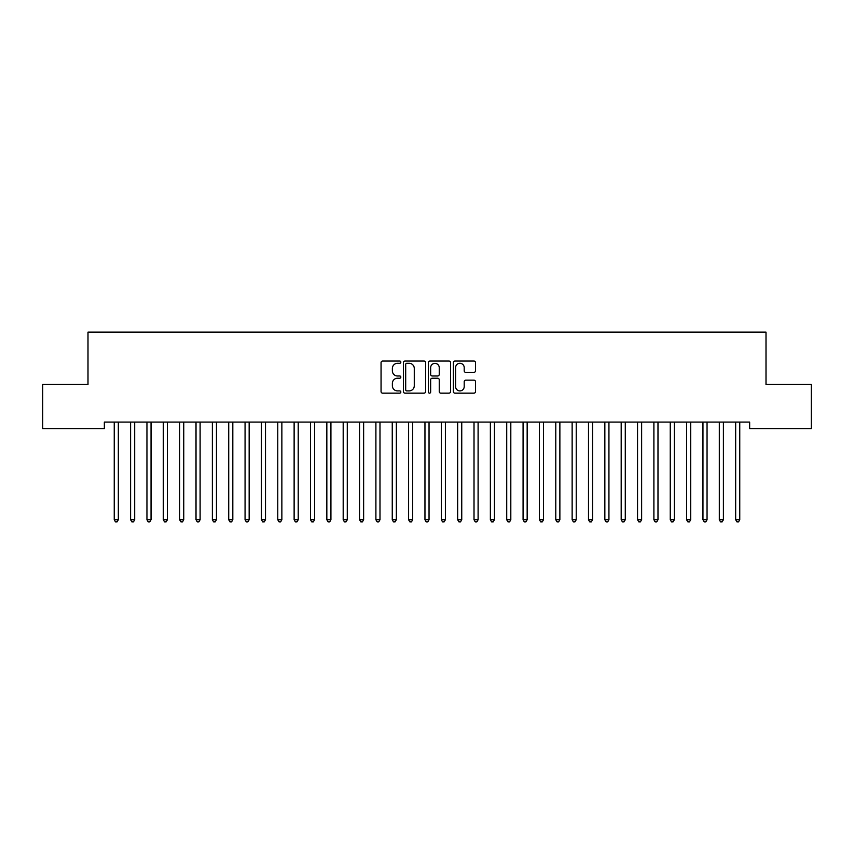 <?xml version="1.0" encoding="UTF-8"?>
<svg xmlns="http://www.w3.org/2000/svg" width="854" height="854" viewBox="0 0 854 854"><rect width="100%" height="100%" fill="white"/><g stroke="black" fill="none" stroke-linecap="round" stroke-linejoin="round"><path stroke-width="1.28" d="M400.836 362.181A1.121 1.121 0 0 0 399.715 361.05L382.656 361.05A1.601 1.601 0 0 0 381.055 362.662L381.055 391.548A1.601 1.601 0 0 0 382.656 393.16L399.715 393.16A1.121 1.121 0 0 0 400.836 392.039A1.121 1.121 0 0 0 399.715 390.908L397.505 390.908A5.135 5.135 0 0 1 392.37 385.773L392.37 383.371A5.135 5.135 0 0 1 397.505 378.226L399.715 378.226A1.121 1.121 0 0 0 400.836 377.105A1.121 1.121 0 0 0 399.715 375.984L397.505 375.984A5.135 5.135 0 0 1 392.37 370.849L392.37 368.437A5.135 5.135 0 0 1 397.505 363.302L399.715 363.302A1.121 1.121 0 0 0 400.836 362.181M473.906 372.376A1.601 1.601 0 0 0 475.518 370.764L475.518 362.662A1.601 1.601 0 0 0 473.906 361.05L454.968 361.05A1.601 1.601 0 0 0 453.367 362.662L453.367 391.548A1.601 1.601 0 0 0 454.968 393.16L473.906 393.16A1.601 1.601 0 0 0 475.518 391.548L475.518 381.759A1.601 1.601 0 0 0 473.906 380.158L465.804 380.158A1.601 1.601 0 0 0 464.202 381.759L464.202 386.616A4.291 4.291 0 0 1 459.911 390.908A4.291 4.291 0 0 1 455.609 386.616L455.609 367.594A4.291 4.291 0 0 1 459.911 363.302A4.291 4.291 0 0 1 464.202 367.594L464.202 370.764A1.601 1.601 0 0 0 465.804 372.376L473.906 372.376M749.652 422.079L104.348 422.079L104.348 428.623L42.7 428.623L42.7 384.46L87.994 384.46L87.994 332.131L766.006 332.131L766.006 384.46L811.3 384.46L811.3 428.623L749.652 428.623L749.652 422.079M425.591 362.662A1.601 1.601 0 0 0 423.99 361.05L405.052 361.05A1.601 1.601 0 0 0 403.44 362.662L403.44 391.548A1.601 1.601 0 0 0 405.052 393.16L423.99 393.16A1.601 1.601 0 0 0 425.591 391.548L425.591 362.662M430.01 361.05L448.948 361.05A1.601 1.601 0 0 1 450.56 362.662L450.56 391.548A1.601 1.601 0 0 1 448.948 393.16L440.845 393.16A1.601 1.601 0 0 1 439.244 391.548L439.244 379.838A1.601 1.601 0 0 0 437.632 378.226L432.252 378.226A1.601 1.601 0 0 0 430.651 379.838L430.651 392.039A1.121 1.121 0 0 1 429.53 393.16A1.121 1.121 0 0 1 428.409 392.039L428.409 362.662A1.601 1.601 0 0 1 430.01 361.05M406.814 363.302A1.121 1.121 0 0 0 405.693 364.423L405.693 389.787A1.121 1.121 0 0 0 406.814 390.908L409.141 390.908A5.135 5.135 0 0 0 414.275 385.773L414.275 368.437A5.135 5.135 0 0 0 409.141 363.302L406.814 363.302M439.244 367.679A4.291 4.291 0 0 0 434.942 363.377A4.291 4.291 0 0 0 430.651 367.679L430.651 374.383A1.601 1.601 0 0 0 432.252 375.984L437.632 375.984A1.601 1.601 0 0 0 439.244 374.383L439.244 367.679M114.126 422.314A1.633 1.633 -179.4 0 1 114.244 422.933A1.633 1.633 179.6 0 0 114.126 422.314L114.03 422.079M118.546 422.079L118.45 422.314A1.633 1.633 179.6 0 0 118.332 422.933L118.332 519.734L114.244 519.734L114.244 422.933M118.332 519.734L117.105 521.869L115.471 521.869L114.244 519.734M134.686 422.933A1.633 1.633 -179.4 0 1 134.804 422.314A1.633 1.633 179.6 0 0 134.686 422.933L134.686 519.734L130.598 519.734L130.598 422.933A1.633 1.633 179.6 0 0 130.481 422.314A1.633 1.633 -179.4 0 1 130.598 422.933M151.041 422.933A1.633 1.633 -179.4 0 1 151.158 422.314A1.633 1.633 179.6 0 0 151.041 422.933L151.041 519.734L146.952 519.734L146.952 422.933A1.633 1.633 179.6 0 0 146.835 422.314A1.633 1.633 -179.4 0 1 146.952 422.933M134.686 519.734L133.459 521.869L131.826 521.869L130.598 519.734M151.041 519.734L149.813 521.869L148.18 521.869L146.952 519.734M167.395 422.933A1.633 1.633 -179.4 0 1 167.512 422.314A1.633 1.633 179.6 0 0 167.395 422.933L167.395 519.734L163.306 519.734L163.306 422.933A1.633 1.633 179.6 0 0 163.189 422.314A1.633 1.633 -179.4 0 1 163.306 422.933M183.749 422.933A1.633 1.633 -179.4 0 1 183.866 422.314A1.633 1.633 179.6 0 0 183.749 422.933L183.749 519.734L179.66 519.734L179.66 422.933A1.633 1.633 179.6 0 0 179.543 422.314A1.633 1.633 -179.4 0 1 179.66 422.933M167.395 519.734L166.167 521.869L164.534 521.869L163.306 519.734M183.749 519.734L182.521 521.869L180.888 521.869L179.66 519.734M200.103 422.933A1.633 1.633 -179.4 0 1 200.22 422.314A1.633 1.633 179.6 0 0 200.103 422.933L200.103 519.734L196.014 519.734L196.014 422.933A1.633 1.633 179.6 0 0 195.897 422.314A1.633 1.633 -179.4 0 1 196.014 422.933M200.103 519.734L198.875 521.869L197.242 521.869L196.014 519.734M216.457 422.933A1.633 1.633 -179.4 0 1 216.574 422.314A1.633 1.633 179.6 0 0 216.457 422.933L216.457 519.734L212.368 519.734L212.368 422.933A1.633 1.633 179.6 0 0 212.251 422.314A1.633 1.633 -179.4 0 1 212.368 422.933M216.457 519.734L215.229 521.869L213.596 521.869L212.368 519.734M232.811 422.933A1.633 1.633 -179.4 0 1 232.928 422.314A1.633 1.633 179.6 0 0 232.811 422.933L232.811 519.734L228.723 519.734L228.723 422.933A1.633 1.633 179.6 0 0 228.594 422.314A1.633 1.633 -179.4 0 1 228.723 422.933M232.811 519.734L231.583 521.869L229.939 521.869L228.723 519.734M249.154 422.933A1.633 1.633 -179.4 0 1 249.283 422.314A1.633 1.633 179.6 0 0 249.154 422.933L249.154 519.734L245.066 519.734L245.066 422.933A1.633 1.633 179.6 0 0 244.949 422.314A1.633 1.633 -179.4 0 1 245.066 422.933M249.154 519.734L247.938 521.869L246.294 521.869L245.066 519.734M265.509 422.933A1.633 1.633 -179.4 0 1 265.626 422.314A1.633 1.633 179.6 0 0 265.509 422.933L265.509 519.734L261.42 519.734L261.42 422.933A1.633 1.633 179.6 0 0 261.303 422.314A1.633 1.633 -179.4 0 1 261.42 422.933M265.509 519.734L264.281 521.869L262.648 521.869L261.42 519.734M281.863 422.933A1.633 1.633 -179.4 0 1 281.98 422.314A1.633 1.633 179.6 0 0 281.863 422.933L281.863 519.734L277.774 519.734L277.774 422.933A1.633 1.633 179.6 0 0 277.657 422.314A1.633 1.633 -179.4 0 1 277.774 422.933M281.863 519.734L280.635 521.869L279.002 521.869L277.774 519.734M298.217 422.933A1.633 1.633 -179.4 0 1 298.334 422.314A1.633 1.633 179.6 0 0 298.217 422.933L298.217 519.734L294.128 519.734L294.128 422.933A1.633 1.633 179.6 0 0 294.011 422.314A1.633 1.633 -179.4 0 1 294.128 422.933M298.217 519.734L296.989 521.869L295.356 521.869L294.128 519.734M314.571 422.933A1.633 1.633 -179.4 0 1 314.688 422.314A1.633 1.633 179.6 0 0 314.571 422.933L314.571 519.734L310.482 519.734L310.482 422.933A1.633 1.633 179.6 0 0 310.365 422.314A1.633 1.633 -179.4 0 1 310.482 422.933M314.571 519.734L313.343 521.869L311.71 521.869L310.482 519.734M330.925 422.933A1.633 1.633 -179.4 0 1 331.042 422.314A1.633 1.633 179.6 0 0 330.925 422.933L330.925 519.734L326.836 519.734L326.836 422.933A1.633 1.633 179.6 0 0 326.719 422.314A1.633 1.633 -179.4 0 1 326.836 422.933M330.925 519.734L329.697 521.869L328.064 521.869L326.836 519.734M347.279 422.933A1.633 1.633 -179.4 0 1 347.397 422.314A1.633 1.633 179.6 0 0 347.279 422.933L347.279 519.734L343.191 519.734L343.191 422.933A1.633 1.633 179.6 0 0 343.073 422.314A1.633 1.633 -179.4 0 1 343.191 422.933M347.279 519.734L346.051 521.869L344.418 521.869L343.191 519.734M363.633 422.933A1.633 1.633 -179.4 0 1 363.751 422.314A1.633 1.633 179.6 0 0 363.633 422.933L363.633 519.734L359.545 519.734L359.545 422.933A1.633 1.633 179.6 0 0 359.427 422.314A1.633 1.633 -179.4 0 1 359.545 422.933M363.633 519.734L362.406 521.869L360.772 521.869L359.545 519.734M379.987 422.933A1.633 1.633 -179.4 0 1 380.105 422.314A1.633 1.633 179.6 0 0 379.987 422.933L379.987 519.734L375.899 519.734L375.899 422.933A1.633 1.633 179.6 0 0 375.781 422.314A1.633 1.633 -179.4 0 1 375.899 422.933M379.987 519.734L378.76 521.869L377.126 521.869L375.899 519.734M396.341 422.933A1.633 1.633 -179.4 0 1 396.459 422.314A1.633 1.633 179.6 0 0 396.341 422.933L396.341 519.734L392.253 519.734L392.253 422.933A1.633 1.633 179.6 0 0 392.135 422.314A1.633 1.633 -179.4 0 1 392.253 422.933M396.341 519.734L395.114 521.869L393.481 521.869L392.253 519.734M412.695 422.933A1.633 1.633 -179.4 0 1 412.813 422.314A1.633 1.633 179.6 0 0 412.695 422.933L412.695 519.734L408.607 519.734L408.607 422.933A1.633 1.633 179.6 0 0 408.49 422.314A1.633 1.633 -179.4 0 1 408.607 422.933M412.695 519.734L411.468 521.869L409.824 521.869L408.607 519.734M429.039 422.933A1.633 1.633 -179.4 0 1 429.167 422.314A1.633 1.633 179.6 0 0 429.039 422.933L429.039 519.734L424.961 519.734L424.961 422.933A1.633 1.633 179.6 0 0 424.833 422.314A1.633 1.633 -179.4 0 1 424.961 422.933M429.039 519.734L427.822 521.869L426.178 521.869L424.961 519.734M445.393 422.933A1.633 1.633 -179.4 0 1 445.51 422.314A1.633 1.633 179.6 0 0 445.393 422.933L445.393 519.734L441.304 519.734L441.304 422.933A1.633 1.633 179.6 0 0 441.187 422.314A1.633 1.633 -179.4 0 1 441.304 422.933M445.393 519.734L444.176 521.869L442.532 521.869L441.304 519.734M461.747 422.933A1.633 1.633 -179.4 0 1 461.865 422.314A1.633 1.633 179.6 0 0 461.747 422.933L461.747 519.734L457.659 519.734L457.659 422.933A1.633 1.633 179.6 0 0 457.541 422.314A1.633 1.633 -179.4 0 1 457.659 422.933M461.747 519.734L460.519 521.869L458.886 521.869L457.659 519.734M478.101 422.933A1.633 1.633 -179.4 0 1 478.219 422.314A1.633 1.633 179.6 0 0 478.101 422.933L478.101 519.734L474.013 519.734L474.013 422.933A1.633 1.633 179.6 0 0 473.895 422.314A1.633 1.633 -179.4 0 1 474.013 422.933M478.101 519.734L476.874 521.869L475.24 521.869L474.013 519.734M494.455 422.933A1.633 1.633 -179.4 0 1 494.573 422.314A1.633 1.633 179.6 0 0 494.455 422.933L494.455 519.734L490.367 519.734L490.367 422.933A1.633 1.633 179.6 0 0 490.249 422.314A1.633 1.633 -179.4 0 1 490.367 422.933M494.455 519.734L493.228 521.869L491.594 521.869L490.367 519.734M510.809 422.933A1.633 1.633 -179.4 0 1 510.927 422.314A1.633 1.633 179.6 0 0 510.809 422.933L510.809 519.734L506.721 519.734L506.721 422.933A1.633 1.633 179.6 0 0 506.603 422.314A1.633 1.633 -179.4 0 1 506.721 422.933M510.809 519.734L509.582 521.869L507.949 521.869L506.721 519.734M527.164 422.933A1.633 1.633 -179.4 0 1 527.281 422.314A1.633 1.633 179.6 0 0 527.164 422.933L527.164 519.734L523.075 519.734L523.075 422.933A1.633 1.633 179.6 0 0 522.958 422.314A1.633 1.633 -179.4 0 1 523.075 422.933M527.164 519.734L525.936 521.869L524.303 521.869L523.075 519.734M543.518 422.933A1.633 1.633 -179.4 0 1 543.635 422.314A1.633 1.633 179.6 0 0 543.518 422.933L543.518 519.734L539.429 519.734L539.429 422.933A1.633 1.633 179.6 0 0 539.312 422.314A1.633 1.633 -179.4 0 1 539.429 422.933M543.518 519.734L542.29 521.869L540.657 521.869L539.429 519.734M559.872 422.933A1.633 1.633 -179.4 0 1 559.989 422.314A1.633 1.633 179.6 0 0 559.872 422.933L559.872 519.734L555.783 519.734L555.783 422.933A1.633 1.633 179.6 0 0 555.666 422.314A1.633 1.633 -179.4 0 1 555.783 422.933M559.872 519.734L558.644 521.869L557.011 521.869L555.783 519.734M576.226 422.933A1.633 1.633 -179.4 0 1 576.343 422.314A1.633 1.633 179.6 0 0 576.226 422.933L576.226 519.734L572.137 519.734L572.137 422.933A1.633 1.633 179.6 0 0 572.02 422.314A1.633 1.633 -179.4 0 1 572.137 422.933M576.226 519.734L574.998 521.869L573.365 521.869L572.137 519.734M592.58 422.933A1.633 1.633 -179.4 0 1 592.697 422.314A1.633 1.633 179.6 0 0 592.58 422.933L592.58 519.734L588.491 519.734L588.491 422.933A1.633 1.633 179.6 0 0 588.374 422.314A1.633 1.633 -179.4 0 1 588.491 422.933M592.58 519.734L591.352 521.869L589.719 521.869L588.491 519.734M608.934 422.933A1.633 1.633 -179.4 0 1 609.051 422.314A1.633 1.633 179.6 0 0 608.934 422.933L608.934 519.734L604.846 519.734L604.846 422.933A1.633 1.633 179.6 0 0 604.717 422.314A1.633 1.633 -179.4 0 1 604.846 422.933M608.934 519.734L607.706 521.869L606.062 521.869L604.846 519.734M625.277 422.933A1.633 1.633 -179.4 0 1 625.406 422.314A1.633 1.633 179.6 0 0 625.277 422.933L625.277 519.734L621.189 519.734L621.189 422.933A1.633 1.633 179.6 0 0 621.071 422.314A1.633 1.633 -179.4 0 1 621.189 422.933M625.277 519.734L624.06 521.869L622.417 521.869L621.189 519.734M641.632 422.933A1.633 1.633 -179.4 0 1 641.749 422.314A1.633 1.633 179.6 0 0 641.632 422.933L641.632 519.734L637.543 519.734L637.543 422.933A1.633 1.633 179.6 0 0 637.426 422.314A1.633 1.633 -179.4 0 1 637.543 422.933M641.632 519.734L640.404 521.869L638.771 521.869L637.543 519.734M657.986 422.933A1.633 1.633 -179.4 0 1 658.103 422.314A1.633 1.633 179.6 0 0 657.986 422.933L657.986 519.734L653.897 519.734L653.897 422.933A1.633 1.633 179.6 0 0 653.78 422.314A1.633 1.633 -179.4 0 1 653.897 422.933M657.986 519.734L656.758 521.869L655.125 521.869L653.897 519.734M674.34 422.933A1.633 1.633 -179.4 0 1 674.457 422.314A1.633 1.633 179.6 0 0 674.34 422.933L674.34 519.734L670.251 519.734L670.251 422.933A1.633 1.633 179.6 0 0 670.134 422.314A1.633 1.633 -179.4 0 1 670.251 422.933M674.34 519.734L673.112 521.869L671.479 521.869L670.251 519.734M690.694 422.933A1.633 1.633 -179.4 0 1 690.811 422.314A1.633 1.633 179.6 0 0 690.694 422.933L690.694 519.734L686.605 519.734L686.605 422.933A1.633 1.633 179.6 0 0 686.488 422.314A1.633 1.633 -179.4 0 1 686.605 422.933M690.694 519.734L689.466 521.869L687.833 521.869L686.605 519.734M707.048 422.933A1.633 1.633 -179.4 0 1 707.165 422.314A1.633 1.633 179.6 0 0 707.048 422.933L707.048 519.734L702.959 519.734L702.959 422.933A1.633 1.633 179.6 0 0 702.842 422.314A1.633 1.633 -179.4 0 1 702.959 422.933M707.048 519.734L705.82 521.869L704.187 521.869L702.959 519.734M723.402 422.933A1.633 1.633 -179.4 0 1 723.519 422.314A1.633 1.633 179.6 0 0 723.402 422.933L723.402 519.734L719.314 519.734L719.314 422.933A1.633 1.633 179.6 0 0 719.196 422.314A1.633 1.633 -179.4 0 1 719.314 422.933M723.402 519.734L722.174 521.869L720.541 521.869L719.314 519.734M739.756 422.933A1.633 1.633 -179.4 0 1 739.874 422.314A1.633 1.633 179.6 0 0 739.756 422.933L739.756 519.734L735.668 519.734L735.668 422.933A1.633 1.633 179.6 0 0 735.55 422.314A1.633 1.633 -179.4 0 1 735.668 422.933M739.756 519.734L738.529 521.869L736.895 521.869L735.668 519.734"/></g></svg>
